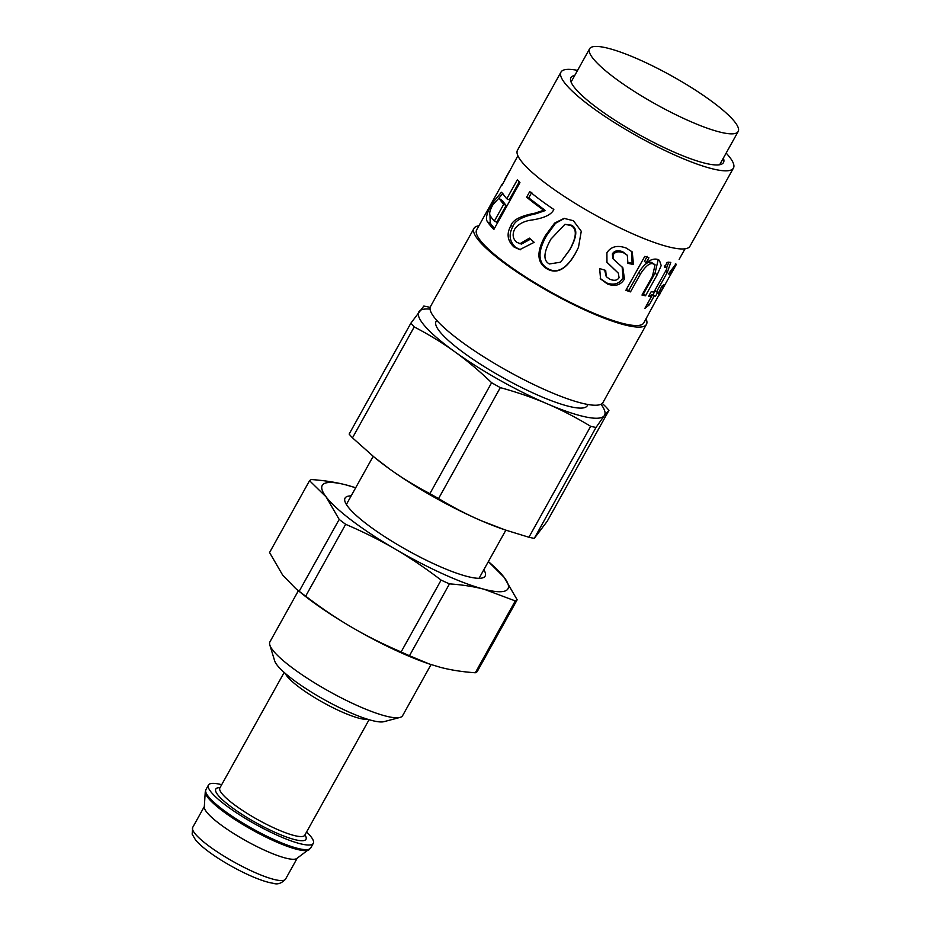 <?xml version="1.0" encoding="UTF-8"?>
<svg xmlns="http://www.w3.org/2000/svg" width="930" height="930" viewBox="0 0 930 930"><rect width="100%" height="100%" fill="white"/><g stroke="black" fill="none" stroke-linecap="round" stroke-linejoin="round"><path stroke-width="1.4" d="M373.186 456.316L346.739 503.827A75.911 14.496 29.1 0 0 346.448 504.595M478.915 578.321A75.911 14.496 29.1 0 0 479.415 577.67L505.85 530.158M351.168 495.876A80.166 15.31 29.1 0 0 344.949 501.456A80.166 15.31 29.1 0 0 407.666 550.467A80.166 15.31 29.1 0 0 482.368 577.937A80.166 15.31 29.1 0 0 483.833 569.718M346.088 484.937A106.276 20.297 -150.9 0 1 355.678 487.773L346.088 484.937C335.8 482.252 324.245 480.461 311.434 479.555A119.947 22.901 -150.9 0 0 309.55 480.682L326.116 496.911A106.276 20.297 -150.9 0 1 346.088 484.937M475.3 672.774C462.477 671.867 450.922 670.077 440.634 667.391L429.462 664.043L409.467 655.731L449.469 583.877C462.291 584.772 473.835 586.574 484.123 589.26L515.29 600.919L475.3 672.774A119.947 22.901 -150.9 0 0 477.171 671.658L517.161 599.804L504.095 577.286L488.355 561.592A106.276 20.297 -150.9 0 1 504.095 577.286A106.276 20.297 -150.9 0 1 484.123 589.26A106.276 20.297 -150.9 0 1 395.134 549.06A106.276 20.297 -150.9 0 1 326.116 496.911L339.183 519.417L299.181 591.271L295.705 588.551L282.627 575.042L269.56 552.536L309.55 480.682M429.462 664.043L428.323 663.66A106.276 20.297 -150.9 0 1 351.645 627.204A106.276 20.297 -150.9 0 1 300.588 592.55L295.705 588.551M345.658 524.311C363.723 532.065 380.207 540.318 395.134 549.06C410.072 557.768 425.394 568.114 441.111 580.099L401.121 651.953C383.055 644.199 366.56 635.946 351.645 627.204C336.707 618.496 321.373 608.15 305.668 596.165L345.658 524.311A119.947 22.901 -150.9 0 1 339.183 519.417M409.467 655.731A119.947 22.901 -150.9 0 1 401.121 651.953M305.668 596.165A119.947 22.901 -150.9 0 1 299.181 591.271M517.161 599.804A119.947 22.901 -150.9 0 1 515.29 600.919M449.469 583.877A119.947 22.901 -150.9 0 1 441.111 580.099M431.043 664.566L402.597 715.682A75.911 14.496 -150.9 0 1 399.958 717.437A75.911 14.496 -150.9 0 1 295.554 670.239A75.911 14.496 -150.9 0 1 269.828 645.002A75.911 14.496 -150.9 0 1 269.933 641.84L298.367 590.736M430.137 307.446L429.172 307.179A119.947 22.901 29.1 0 0 423.824 306.063L410.886 323.152L349.145 434.066A119.947 22.901 29.1 0 0 352.482 437.844L414.222 326.93C429.09 334.684 442.575 342.938 454.677 351.68A106.276 20.297 29.1 0 0 547.235 403.829C561.383 409.863 575.856 417.361 590.666 426.324L528.926 537.249L505.618 530.088L482.007 521.033C467.86 514.999 453.387 507.501 438.576 498.538L500.317 387.612C517.475 392.355 533.111 397.761 547.235 403.829A106.276 20.297 29.1 0 0 604.233 415.757L608.952 410.363L547.212 521.277L534.273 538.365L596.014 427.44L604.233 415.757A106.276 20.297 29.1 0 0 601.001 404.248M608.952 410.363A119.947 22.901 29.1 0 0 605.616 406.584L602.256 403.411M430.055 309.109A106.276 20.297 29.1 0 0 419.105 311.469A106.276 20.297 29.1 0 0 454.677 351.68C466.79 360.387 479.113 370.733 491.621 382.718A119.947 22.901 29.1 0 0 500.317 387.612M590.666 426.324A119.947 22.901 29.1 0 0 596.014 427.44M410.886 323.152A119.947 22.901 29.1 0 0 414.222 326.93M491.621 382.718L429.893 493.644A119.947 22.901 29.1 0 0 438.576 498.538M528.926 537.249A119.947 22.901 29.1 0 0 534.273 538.365M374.139 457.107L375.395 458.141A106.276 20.297 29.1 0 0 389.438 468.883L374.139 457.107L352.482 437.844M429.893 493.644C415.013 485.879 401.539 477.636 389.438 468.883A106.276 20.297 29.1 0 0 482.007 521.033A106.276 20.297 29.1 0 0 503.142 529.24L505.618 530.088M269.828 645.002L274.652 660.823A63.763 12.171 29.1 0 0 296.263 682.015A63.763 12.171 29.1 0 0 383.962 721.668L399.958 717.437M309.12 849.741A59.683 11.393 29.1 0 1 225.676 813.227A59.683 11.393 29.1 0 1 205.251 791.918L204.298 807.031A53.138 10.149 29.1 0 0 222.491 826.003A53.138 10.149 29.1 0 0 296.775 858.506L310.701 847.986A59.973 11.451 -150.9 0 1 279.023 841.801A59.973 11.451 -150.9 0 1 226.141 812.088A59.973 11.451 -150.9 0 1 205.902 789.651L208.471 785.025A59.973 11.451 29.1 0 0 228.722 807.461A59.973 11.451 29.1 0 0 281.604 837.163A59.973 11.451 29.1 0 0 313.282 843.359A59.973 11.451 29.1 0 0 306.598 831.955M221.689 784.699A59.973 11.451 29.1 0 0 208.471 785.025M436.716 320.327L436.042 321.524A86.548 16.519 29.1 0 0 465.256 353.9A86.548 16.519 29.1 0 0 541.574 396.761A86.548 16.519 29.1 0 0 587.283 405.701L587.958 404.504M616.462 50.72A85.025 16.229 -150.9 0 1 699.337 92.686A85.025 16.229 -150.9 0 1 738.176 131.49A85.025 16.229 -150.9 0 1 655.987 104.323A85.025 16.229 -150.9 0 1 589.585 48.79A85.025 16.229 -150.9 0 1 616.462 50.72M520.486 249.752L515.708 247.403C509.373 241.44 508.454 234.453 512.942 226.42C514.72 220.77 522.451 216.527 536.157 213.702L545.34 210.529L528.728 197.858L531.821 192.289M528.728 197.858L526.647 197.172L529.74 191.603A95.651 18.263 29.1 0 0 553.838 209.448C551.688 214.47 544.608 217.957 532.588 219.91C524.311 220.875 518.359 223.932 514.732 229.071C512.105 234.383 512.767 238.789 516.708 242.288L521.428 244.102L530.519 239.115M545.34 210.529L543.806 210.25A95.651 18.263 -150.9 0 1 526.647 197.172M519.858 243.765L529.437 238.138L534.169 242.335L519.765 249.635L513.965 246.973C507.408 240.847 506.373 233.767 510.861 225.734C512.604 220.061 520.463 215.911 534.448 213.307L543.806 210.25M494.33 221.131L496.806 222.2L506.153 205.402L503.676 204.333A95.651 18.263 -150.9 0 1 499.922 199.439L498.829 198.311L493.237 204.228C489.668 210.261 488.796 214.272 490.598 216.283A95.651 18.263 29.1 0 0 494.33 221.131L503.676 204.333M506.153 205.402A92.616 17.682 -150.9 0 1 502.514 200.659L498.829 198.311M506.78 198.764L517.347 179.781A95.651 18.263 29.1 0 0 519.94 182.594L493.853 229.478A95.651 18.263 -150.9 0 1 487.634 221.979C485.065 218.98 486.762 212.517 492.714 202.601L501.456 192.231L503.025 193.882A95.651 18.263 29.1 0 0 506.78 198.764L509.256 199.834L519.242 181.873M498.759 198.288L502.805 193.545M494.4 228.489L490.215 223.188L489.982 215.121M504.583 179.978L509.547 170.922M498.794 190.092L476.648 229.838A95.651 18.263 29.1 0 0 540.725 286.242A95.651 18.263 29.1 0 0 638.817 325.407A95.651 18.263 29.1 0 0 643.804 322.884L658.649 295.484M496.608 194.172L498.236 191.115M517.882 155.763L502.119 185.058M668.693 273.536L669.728 274.152L668.426 273.966L675.878 264.027M658.51 294.95L659.068 295.263C657.661 296.298 658.568 293.276 661.8 286.184L663.869 284.812L661.649 290.59L676.308 264.492L669.728 274.152M660.044 289.904L661.649 290.59M661.474 290.718L659.788 294.182M655.487 290.253L653 294.717L651.5 294.88L650.849 296.031M668.891 262.039L666.682 267.526M664.659 267.48L667.089 262.33L670.809 262.365L667.31 272.432L656.441 291.974A95.651 18.263 29.1 0 0 657.475 291.881A95.651 18.263 29.1 0 0 657.998 291.811L655.511 296.263A95.651 18.263 -150.9 0 1 654.999 296.344A95.651 18.263 -150.9 0 1 653.953 296.438L649.256 304.877L644.85 308.411L651.5 296.449A95.651 18.263 -150.9 0 1 648.652 296.228L651.14 291.776A95.651 18.263 29.1 0 0 653.976 291.997L665.02 272.153C667.031 268.886 667.403 267.282 666.113 267.352L664.659 267.48M664.276 265.934L665.055 266.643M649.326 295.031L651.5 296.449M647.454 303.726L649.256 304.877M651.5 294.88L653.953 296.438M653 294.717L655.511 296.263M654.627 290.834L656.441 291.974M658.219 259.633L655.011 273.188L643.304 294.229L645.501 295.775A95.651 18.263 -150.9 0 1 641.979 295.066L652.453 276.257L655.08 264.759L651.86 262.679C648.675 260.76 644.339 263.981 638.863 272.339L628.773 290.474L626.25 289.637M643.304 294.229L642.525 294.089M647.21 256.378L644.444 261.353L646.141 262.76A95.651 18.263 29.1 0 0 646.28 262.806C650.523 259.644 654.22 258.505 657.394 259.365L659.405 260.284L661.207 265.585L657.208 274.734L645.501 295.775M628.773 290.474L630.494 291.881A95.651 18.263 -150.9 0 1 625.867 290.323L644.757 256.389A95.651 18.263 29.1 0 0 648.908 257.796L646.141 262.76M655.08 264.759L653.79 264.155C650.488 262.202 646.083 265.399 640.584 273.757L630.494 291.881M622.135 267.015L623.1 277.686C619.496 283.79 613.986 285.533 606.558 282.929L600.245 278.489M627.32 255.273L622.728 251.751C617.787 249.938 614.335 250.67 612.37 253.913L612.777 258.575L622.833 267.712L624.46 278.977C620.856 285.08 615.23 286.777 607.557 284.069L600.559 278.942L599.664 268.584L605.697 270.421L606.255 276.687L609.813 279.198C614.195 281.023 617.288 280.523 619.078 277.686L618.322 273.153L606.965 262.376L606.906 252.739C611.068 246.427 617.52 244.869 626.262 248.089L632.226 251.925L633.516 264.504L627.913 263.364L627.32 255.273L623.705 252.879C618.601 251.007 615.067 251.693 613.102 254.936L613.533 259.563M631.54 251.274L632.121 263.202L628.273 262.458M618.322 273.153L606.686 261.946M604.674 270.119L606.255 276.687M632.121 263.202L633.516 264.504M560.581 262.202L569.858 249.717C577.193 236.487 577.728 228.315 571.45 225.211L564.94 224.316L550.955 239.08C543.492 252.39 542.981 260.691 549.432 263.957L560.581 262.202L569.451 250.147C576.774 236.918 577.216 228.687 570.741 225.467L564.94 224.316M578.611 247.031L575.635 252.96C566.463 269.003 557.047 274.152 547.41 268.41C537.831 262.527 537.552 251.577 546.596 235.569L555.547 223.27L564.626 218.318M575.414 253.495C566.231 269.537 556.652 274.594 546.701 268.665C536.808 262.597 536.378 251.553 545.422 235.534L554.617 223.084L564.057 218.376L573.392 220.712L581.262 231.245L578.472 247.357L575.635 252.96M478.904 225.792A98.685 18.844 29.1 0 0 473.998 228.362A98.685 18.844 29.1 0 0 540.109 286.556A98.685 18.844 29.1 0 0 641.316 326.965A98.685 18.844 29.1 0 0 646.466 324.361A98.685 18.844 29.1 0 0 646.059 318.827M473.998 228.362L430.509 306.505A98.685 18.844 29.1 0 0 496.62 364.688A98.685 18.844 29.1 0 0 597.827 405.096A98.685 18.844 29.1 0 0 602.977 402.492L646.466 324.361M577.565 70.389A98.685 18.844 29.1 0 0 560.976 72.098L517.487 150.23A98.685 18.844 29.1 0 0 583.598 208.413A98.685 18.844 29.1 0 0 684.806 248.833A98.685 18.844 29.1 0 0 689.955 246.229L733.445 168.086A98.685 18.844 29.1 0 0 726.156 153.09M560.976 72.098A98.685 18.844 29.1 0 0 627.087 130.281A98.685 18.844 29.1 0 0 728.295 170.702A98.685 18.844 29.1 0 0 733.445 168.086M574.752 75.435A87.304 16.67 29.1 0 0 570.927 77.632A87.304 16.67 29.1 0 0 629.412 129.107A87.304 16.67 29.1 0 0 718.937 164.854A87.304 16.67 29.1 0 0 723.494 162.552A87.304 16.67 29.1 0 0 723.342 158.135M285.278 673.401A48.581 9.277 29.1 0 0 301.506 688.932A48.581 9.277 29.1 0 0 367.675 719.274M304.61 835.466L304.784 835.21A48.581 9.277 -150.9 0 1 279.116 830.199A48.581 9.277 -150.9 0 1 236.278 806.136A48.581 9.277 -150.9 0 1 219.875 787.954L284.173 672.437M192.696 827.409L192.15 834.163L195.579 839.999C198.729 843.777 203.658 848.079 210.343 852.903C228.908 866.353 258.18 881.117 273.106 883.256C277.431 884.802 281.581 883.419 285.568 879.106A53.138 10.149 -150.9 0 1 257.505 873.619A53.138 10.149 -150.9 0 1 210.633 847.288A53.138 10.149 -150.9 0 1 192.696 827.409L204.333 806.531M220.05 787.652A51.627 9.858 29.1 0 0 233.198 808.391A51.627 9.858 29.1 0 0 285.603 836.709A51.627 9.858 29.1 0 0 304.947 834.908M536.157 213.702L534.448 213.307M512.942 226.42L510.861 225.734M515.708 247.403L513.965 246.973M502.514 200.659L499.922 199.439M493.83 203.193L492.714 202.601M490.215 223.188L487.634 221.979M675.273 263.969L676.203 264.492M665.496 271.293L667.31 272.432M638.863 272.339L640.584 273.757M651.86 262.679L653.79 264.155M655.011 273.188L657.208 274.734M606.558 282.929L607.557 284.069M623.1 277.686L624.46 278.977M612.37 253.913L613.102 254.936M622.728 251.751L623.705 252.879M613.428 268.468L614.404 269.595M571.45 225.211L570.741 225.467M547.41 268.41L546.701 268.665M546.596 235.569L545.422 235.534M304.784 835.21L369.082 719.692M285.568 879.106L297.193 858.216M205.251 791.918L205.902 789.651M310.701 847.986L313.282 843.359M589.585 48.79L571.078 82.049M738.176 131.49L719.657 164.75M675.424 263.783L676.389 264.318M679.133 259.412L685.038 248.798M498.526 190.545L502.026 184.256"/></g></svg>
